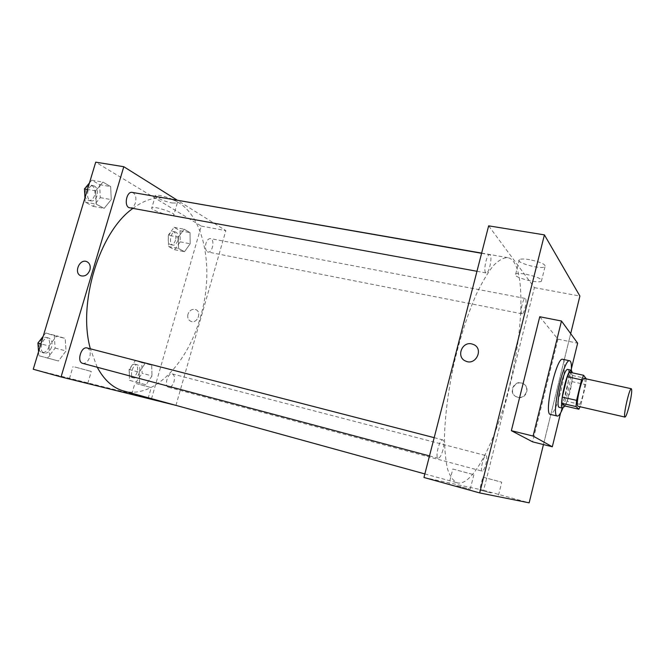 <?xml version="1.0" encoding="UTF-8"?>
<svg xmlns="http://www.w3.org/2000/svg" width="665" height="665" viewBox="0 0 665 665"><rect width="100%" height="100%" fill="white"/><g stroke="black" fill="none" stroke-linecap="round" stroke-linejoin="round"><path stroke-width="0.5" stroke-dasharray="3.33 2.49" d="M584.319 378.468C585.557 379.906 585.15 385.201 583.105 394.362C581.168 401.926 579.489 405.899 578.085 406.29M569.406 372.192L572.365 375.476L571.85 381.594L567.021 401.386L580.919 404.569L580.071 406.747M580.919 404.569L585.749 384.661L586.314 378.9M571.85 381.594L585.749 384.661M567.021 401.386L564.918 405.983M565.075 406.016C568.799 399.756 573.238 379.715 572.415 372.849M567.835 369.432C569.73 371.461 569.29 378.718 566.505 391.203C563.829 401.51 561.435 406.913 559.315 407.421M572.365 375.476L586.331 378.518M571.36 370.197C570.969 376.681 569.772 384.087 567.769 392.425L562.831 408.235M562.706 359.3C565.782 359.624 564.818 375.501 560.969 390.887C557.087 405.825 553.546 413.663 550.354 414.395M571.418 368.634L560.595 412.932M539.747 316.748L557.952 339.158L577.644 343.182M557.952 339.158L532.623 441.859M570.678 333.639L543.455 444.561L570.678 333.639M521.742 313.647C519.897 312.076 523.189 297.612 525.2 298.435C527.569 298.527 524.253 314.628 522.025 313.822L521.742 313.647M482.183 471.144C479.773 470.862 483.821 454.602 486.04 455.616C488.467 455.866 484.444 472.117 482.192 471.144L482.183 471.144M423.946 477.487L483.621 490.296L534.394 287.637L488.65 225.842M442.965 449.873C441.427 455.309 439.814 458.094 438.152 458.235C434.769 457.836 439.623 438.543 442.765 439.881C444.178 440.878 444.253 444.203 442.965 449.873M485.666 272.658C483.164 270.447 486.888 253.689 489.664 254.695C492.948 254.861 489.265 273.947 486.148 272.958L485.666 272.658M508.966 387.653C495.965 440.612 472.64 487.187 457.154 482.815C453.314 481.003 450.147 476.564 447.661 469.49C445.658 460.912 444.594 450.014 444.478 436.789C445.093 414.977 448.252 390.663 453.962 363.846C460.255 337.163 467.778 313.822 476.531 293.839C482.283 281.935 487.894 272.525 493.372 265.634C498.642 260.298 503.405 257.629 507.653 257.629C525.84 260.697 524.427 327.596 508.966 387.653M456.872 485.749L470.221 489.174L456.872 485.749M491.211 492.964L479.606 489.972L491.211 492.964M483.621 490.296L529.149 502.84M452.84 469.033L473.871 474.71L452.807 469.025L449.124 483.513M482.84 477.104L501.743 482.208L482.832 477.104L479.606 489.972M529.689 259.674C524.51 258.826 521.077 258.793 519.382 259.566C513.904 262.118 540.545 269.741 544.968 266.889C546.189 264.579 541.094 262.168 529.689 259.674M534.394 287.637L579.897 296.05M517.969 397.387C526.098 399.673 530.803 386.955 523.047 383.697C514.627 379.308 507.844 393.397 516.663 396.947L517.969 397.387M526.015 274.254C537.436 276.79 542.549 279.134 541.368 281.287C537.004 283.88 510.313 276.274 515.732 273.98C517.42 273.282 520.845 273.373 526.015 274.254M517.669 397.18L516.356 396.739C507.528 393.181 514.328 379.075 522.748 383.464C530.52 386.731 525.807 399.466 517.669 397.18M166.849 198.261C202.26 204.122 216.117 265.061 200.439 316.972C187.896 362.874 153.731 399.499 123.632 390.978M97.223 367.23L90.357 348.817M132.751 208.511C143.274 200.689 153.515 197.131 163.474 197.846M207.397 251.802L207.995 252.027C212.534 253.24 215.111 239.184 210.448 238.61C208.544 238.502 207.039 240.107 205.942 243.415C205.011 247.488 205.493 250.281 207.397 251.802M87.14 347.978C89.975 349.25 90.839 352.275 89.742 357.072C88.113 361.577 85.777 363.68 82.743 363.373M168.553 387.271C163.848 386.323 167.763 372.375 172.293 373.93C174.396 374.935 174.978 377.504 174.031 381.644C172.684 385.584 170.863 387.462 168.578 387.279L168.553 387.271M132.252 192.401C135.51 193.773 136.574 197.214 135.444 202.717C134.18 206.391 132.318 208.145 129.858 207.987M175.951 405.384L225.826 230.614L176.99 200.024M72.951 379.532L87.78 383.364L72.951 379.532M144.554 397.396L131.786 394.079L144.554 397.396M33.25 369.25L151.495 398.809L175.901 405.534M178.361 237.164L184.155 229.226L190.024 232.625L190.173 243.772L184.513 251.694L178.569 248.494L178.361 237.164L178.569 248.494L184.513 251.694L190.173 243.772L190.024 232.625L184.155 229.226L178.361 237.164L168.262 235.227L168.511 246.499L174.538 249.707L180.232 241.844L180.04 230.738L174.097 227.33L168.262 235.227M95.619 190.863L102.909 182.069L110.664 186.574L111.246 199.608L104.147 208.378L96.284 204.147L95.619 190.863L96.284 204.147L104.147 208.378L111.246 199.608L110.664 186.574L102.909 182.069L95.619 190.863L87.497 189.434M48.969 345.983L56.741 335.85L65.212 338.468L66.035 350.937L58.47 360.995L49.883 358.668L48.969 345.983L49.883 358.668L58.47 360.995L66.035 350.937L65.212 338.468L56.741 335.85L48.969 345.983L40.906 343.863M151.495 398.809L201.279 226.075L95.718 162.16M152.011 375.908L146.017 384.811L139.559 383.048L139.168 372.176L145.311 363.223L151.686 365.193L152.011 375.908L151.686 365.193L145.311 363.223L139.168 372.176L139.559 383.048L146.017 384.811L152.011 375.908L142.119 373.298L141.753 362.625L135.294 360.63L129.118 369.524L129.55 380.355L136.092 382.134L142.119 373.298M74.871 367.014L91.296 371.452L74.871 367.014M136.275 383.564L151.246 387.612L136.275 383.564M172.293 202.983L177.264 203.066C180.913 201.412 157.938 193.465 155.435 195.543C153.041 196.674 164.571 201.719 172.293 202.983M201.279 226.075L225.826 230.614M187.954 314.237C187.222 317.695 188.228 320.073 190.971 321.386C197.372 324.038 202.193 311.71 195.601 309.558C192.069 308.76 189.517 310.322 187.954 314.237C189.517 310.322 192.069 308.76 195.601 309.558C202.193 311.71 197.364 324.038 190.971 321.386C188.228 320.073 187.222 317.695 187.946 314.237M168.794 214.961C161.08 213.648 149.5 208.719 151.861 207.696C154.313 205.784 177.356 213.64 173.748 215.128L168.794 214.961M81.005 275.825L81.005 275.825C85.02 276.64 87.98 274.703 89.883 270.015M177.746 240.472C176.657 243.722 175.103 245.285 173.1 245.161C168.253 244.562 170.747 230.722 175.477 231.96C177.954 233.066 178.719 235.9 177.746 240.472M168.511 246.499L178.569 248.494M174.538 249.707L184.513 251.694M180.232 241.844L190.173 243.772M180.04 230.738L190.024 232.625M174.097 227.33L184.155 229.226M175.543 240.04C174.454 243.29 172.9 244.853 170.888 244.72C166.034 244.122 168.511 230.298 173.257 231.545C175.751 232.65 176.508 235.476 175.543 240.04M84.945 197.871L85.178 202.102L93.133 206.341L100.274 197.638L99.65 184.671L91.795 180.165L89.451 182.958M96.999 195.826C95.735 199.425 93.832 201.138 91.28 200.955C84.912 200.207 87.298 184.172 93.557 185.66C96.965 187.04 98.104 190.431 96.999 195.826M85.178 202.102L96.284 204.147M93.133 206.341L104.147 208.378M100.274 197.638L111.246 199.608M99.65 184.671L110.664 186.574M91.795 180.165L102.909 182.069M94.571 195.394C93.308 198.985 91.396 200.697 88.844 200.506C82.46 199.758 84.837 183.739 91.113 185.236C94.53 186.616 95.677 189.999 94.571 195.394M139.417 372.508C138.062 376.373 136.2 378.194 133.815 377.978C128.877 377.022 132.759 363.273 137.505 364.869C139.717 365.891 140.348 368.443 139.417 372.508M129.118 369.524L139.168 372.176M129.55 380.355L139.559 383.048M136.092 382.134L146.017 384.811M141.753 362.625L151.686 365.193M135.294 360.63L145.311 363.223M137.231 371.935C135.876 375.791 133.998 377.612 131.612 377.396C126.666 376.423 130.548 362.691 135.303 364.295C137.514 365.326 138.162 367.87 137.231 371.935M38.553 351.652L38.869 355.7L47.548 358.061L55.145 348.078L54.272 335.667L45.702 333.024L43.208 336.241M51.571 347.039C49.933 351.453 47.548 353.489 44.397 353.132C37.872 351.802 42.444 336.008 48.753 338.061C51.712 339.35 52.651 342.342 51.571 347.039M38.869 355.7L49.883 358.668M47.548 358.061L58.47 360.995M55.145 348.078L66.035 350.937M54.272 335.667L65.212 338.468M45.702 333.024L56.741 335.85M49.16 346.407C47.523 350.812 45.129 352.841 41.978 352.483C35.436 351.153 40.008 335.376 46.334 337.438C49.293 338.726 50.232 341.71 49.16 346.407M470.221 489.174L473.871 474.71M498.542 495.068L501.743 482.208M519.382 259.566L515.732 273.98M544.968 266.889L541.368 281.287M424.86 473.929L457.154 482.815M481.643 253.099L507.653 257.629M525.2 298.435L210.448 238.61M522.025 313.822L207.995 252.027M429.49 455.924L438.152 458.235M434.187 437.661L442.765 439.881M168.578 387.279L482.192 471.144M172.293 373.93L486.04 455.616M476.971 271.278L486.148 272.958M481.593 253.29L489.664 254.695M87.78 383.364L91.296 371.452M69.476 378.526L73.042 366.523M148.129 398.418L151.246 387.612M131.786 394.079L134.937 383.206M155.435 195.543L151.861 207.696M177.264 203.066L173.748 215.128M170.888 244.72L173.1 245.161M173.257 231.545L175.477 231.96M88.844 200.506L91.28 200.955M91.113 185.236L93.557 185.66M131.612 377.396L133.815 377.978M135.303 364.295L137.505 364.869M41.978 352.483L44.397 353.132M46.334 337.438L48.753 338.061"/><path stroke-width="1" d="M629.464 404.786C627.561 412.508 626.064 416.606 624.992 417.088C622.714 417.379 629.414 387.496 631.351 388.734C632.182 390.106 631.551 395.459 629.464 404.786M624.992 417.088L578.085 406.29C575.042 406.382 581.609 377.08 584.319 378.468L631.351 388.734M586.314 378.9L583.629 375.276L581.559 379.848L576.572 400.363L576.023 406.573L578.883 409.216L580.071 406.747M576.023 406.573L561.8 403.298L564.918 405.983L578.883 409.216M561.8 403.298L562.274 397.105L576.572 400.363M583.629 375.276L569.406 372.192L567.262 376.723L562.274 397.105M572.415 372.849L571.343 370.189C567.511 368.177 558.667 406.174 562.532 408.086L565.075 406.016M562.814 408.227L559.032 407.271C555.1 405.342 563.928 367.404 567.835 369.432L571.343 370.189C571.634 364.395 571.085 361.253 569.697 360.779C563.745 357.77 550.637 416.215 557.303 416.041C558.758 416.207 560.603 413.605 562.831 408.235M567.262 376.723L581.559 379.848M557.303 416.041L550.354 414.395C543.463 414.519 556.53 356.249 562.706 359.3L569.697 360.779M560.595 412.932L552.316 446.78L533.089 436.057L561.476 321.02L577.644 343.182L571.418 368.634M552.316 446.78L532.623 441.859L511.36 430.687L539.747 316.748L561.476 321.02M479.681 492.923L529.149 502.84L543.455 444.561L529.149 502.84L479.681 492.923L544.411 234.878L579.897 296.05L570.678 333.639L579.897 296.05L544.411 234.878L479.681 492.923L423.946 477.487L488.65 225.842L544.411 234.878M511.36 430.687L533.089 436.057M471.768 343.93L473.63 344.553C484.012 348.909 475.749 366.024 465.65 361.087C455.99 357.354 461.726 341.303 471.768 343.93C461.726 341.303 455.99 357.354 465.65 361.087C475.749 366.024 484.012 348.909 473.63 344.553L471.768 343.93M424.86 473.929L123.632 390.978C112.983 388.036 104.181 380.122 97.223 367.23M90.357 348.817C77.464 303.356 99.575 231.686 132.751 208.511M163.474 197.846L481.643 253.099M429.49 455.924L82.743 363.373C76.458 362.109 81.072 345.975 87.14 347.978L434.187 437.661M476.971 271.278L128.902 207.638C123.723 205.202 126.849 191.021 132.252 192.401L481.593 253.29M175.951 405.384L61.047 376.947L33.25 369.25L95.718 162.16L123.79 166.716L61.047 376.947M176.99 200.024L123.79 166.716M89.883 270.015C87.98 274.703 85.02 276.64 81.005 275.825C73.374 273.465 79.376 258.469 86.691 261.594C89.75 263.099 90.806 265.909 89.883 270.015C90.814 265.909 89.75 263.099 86.691 261.594C79.376 258.469 73.374 273.465 81.005 275.825M89.451 182.958L84.463 188.893L84.945 197.871M84.463 188.893L87.497 189.434M43.208 336.241L37.897 343.074L38.553 351.652M37.897 343.074L40.906 343.863"/></g></svg>
